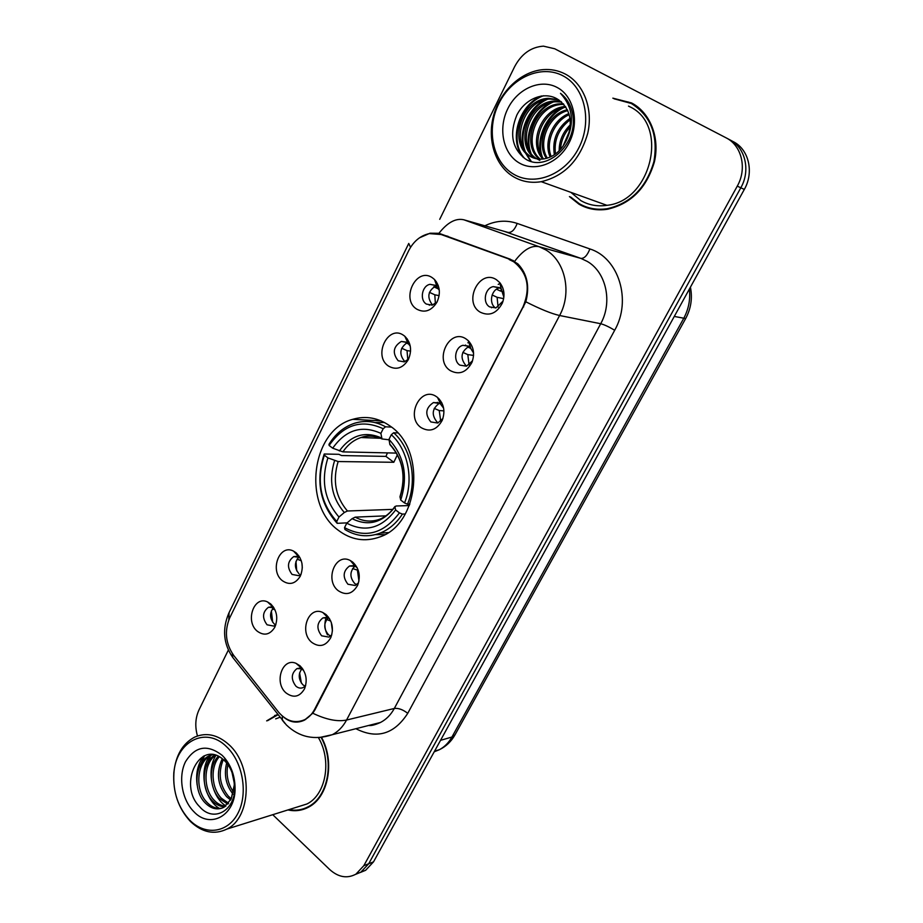 <?xml version="1.0" encoding="UTF-8"?>
<svg xmlns="http://www.w3.org/2000/svg" width="923" height="923" viewBox="0 0 923 923"><rect width="100%" height="100%" fill="white"/><g stroke="black" fill="none" stroke-linecap="round" stroke-linejoin="round"><path stroke-width="1.38" d="M390.094 426.045C378.257 417.75 365.808 415.5 352.759 419.319C311.72 430.003 302.086 503.831 337.91 529.987C350.971 540.013 365.012 542.309 380.022 536.874C419.423 523.906 426.322 449.697 390.094 426.045M388.525 366.096C372.604 355.886 388.248 323.927 403.72 335.43L404.839 336.284C411.047 342.71 412.189 350.509 408.278 359.705C402.832 368.242 396.244 370.377 388.525 366.096M410.239 346.033L407.285 342.514L401.332 341.452C393.175 346.598 392.137 353.048 398.205 360.789L404.32 361.862L408.601 359.024M282.276 580.636C269.216 570.633 279.565 543.382 293.595 551.158L296.075 552.773C302.525 559.35 303.898 567.184 300.229 576.298C295.291 584.005 289.303 585.459 282.276 580.636M299.894 557.492L293.745 556.581C287.365 561.415 286.811 567.368 292.072 574.441L298.775 575.687L301.186 574.06M257.24 631.182C244.872 621.306 253.975 595.197 267.543 601.934L270.727 603.965C277.015 610.611 278.365 618.387 274.777 627.305C269.966 634.828 264.116 636.12 257.24 631.182M273.843 607.657L268.466 607.265C262.444 612.007 261.97 617.845 267.059 624.79L273.831 626.094L275.85 624.744M416.735 309.136C400.397 299.225 416.435 266.482 432.31 277.708L434.514 279.496C439.971 285.957 440.79 293.514 436.96 302.179C431.376 310.936 424.638 313.266 416.735 309.136M439.29 290.237L435.679 285.369L429.991 284.33C421.984 285.703 419.388 299.963 426.38 304.082L432.229 305.121L437.041 302.029M450.262 370.608C433.418 360.085 449.939 327.261 466.3 339.11L468.203 340.633C473.741 346.667 474.964 353.947 471.895 362.474C466.357 372.488 459.146 375.211 450.262 370.608M473.58 353.036L469.438 346.367L462.965 345.306C455.074 347.06 452.905 360.893 459.85 365.127L466.496 366.189L472.541 360.755M421.2 427.684C404.793 416.861 420.9 384.845 436.844 396.948L437.537 397.467C443.905 403.513 445.474 411.127 442.244 420.288C436.821 429.968 429.806 432.426 421.2 427.684M443.617 408.174L440.19 403.639L433.487 402.543C425.584 407.839 424.695 414.3 430.845 421.938L437.71 423.034L442.936 418.488M338.21 590.674C324.308 580.232 335.557 552.104 350.382 560.584L352.748 562.13C359.232 568.441 360.858 576.16 357.639 585.263C352.563 594.02 346.09 595.831 338.21 590.674M357.132 567.657L355.24 566.318L349.517 566.007C342.975 571.037 342.456 577.117 347.959 584.259L355.228 585.482L358.551 582.771M311.859 642.443C298.729 632.163 308.536 605.269 322.877 612.549L326.05 614.568C332.384 620.983 333.964 628.667 330.792 637.608C325.831 646.1 319.52 647.715 311.859 642.443M329.592 618.779L328.23 617.995L322.912 617.914C316.739 622.84 316.324 628.805 321.631 635.809L328.969 637.101L331.784 634.839M286.118 692.988C273.693 682.858 282.276 657.107 296.087 663.36L299.975 665.771C306.182 672.29 307.717 679.939 304.59 688.708C299.733 696.946 293.583 698.376 286.118 692.988M302.721 668.887L296.952 668.598C291.126 673.421 290.78 679.282 295.914 686.17C298.291 688.166 300.748 688.616 303.286 687.52L305.64 685.674M480.052 312.089C462.781 301.879 479.718 268.224 496.505 279.773L499.701 282.542C504.304 288.472 505.181 295.325 502.331 303.125C496.666 313.532 489.248 316.531 480.052 312.089M503.866 297.194L501.327 289.291L499.424 287.641L493.251 286.615C484.875 288.161 482.268 302.675 489.594 306.886L495.963 307.913L503.07 301.071M404.77 361.574C398.84 354.27 399.682 347.936 407.32 342.537M407.885 342.364L409.062 342.156M299.029 573.783C294.218 567.968 294.229 562.361 299.052 556.961M275.689 624.894L274.096 623.821C269.551 618.306 269.401 612.884 273.658 607.553M432.506 305.051C426.645 297.229 427.868 290.791 436.175 285.715M436.775 285.588L438.229 285.472M466.577 366.166L466.173 365.9C459.816 358.136 460.842 351.582 469.23 346.229M438.171 422.861L437.283 422.307C431.249 415.015 431.987 408.647 439.486 403.189M440.144 402.982L441.771 402.716M356.636 584.697L354.732 583.521C349.609 577.417 349.667 571.625 354.894 566.145M330.619 636.062L328.496 634.747C323.661 628.978 323.546 623.383 328.138 617.96M305.132 686.216L302.871 684.785C298.314 679.328 298.048 673.917 302.063 668.575M495.639 307.982C488.486 303.69 491.151 289.476 499.412 287.953L493.251 286.615M509.196 259.559L513.661 261.751C527.668 272.85 530.806 287.861 523.064 306.771L314.547 709.464C312.043 714.206 308.709 717.633 304.544 719.744C295.037 723.759 286.372 721.209 278.538 712.106L233.773 655.526C225.616 643.712 224.266 631.17 229.712 617.879L408.647 250.756C413.481 241.341 420.369 235.619 429.299 233.6L441.148 234.523L513.442 260.644M569.433 196.587L579.044 204.225C587.616 209.106 597.031 210.802 607.276 209.279C630.928 203.925 646.631 188.107 654.407 161.837C660.06 137.619 650.23 112.652 631.551 102.938L612.837 98.161M633.155 103.826L627.963 101.922M277.685 714.31L266.655 720.886M419.48 237.822L430.072 233.207L438.944 233.288L510.373 259.248L517.907 263.909C527.218 273.739 529.86 286.372 525.822 301.786L314.997 709.764L312.77 713.225L304.417 720.171C297.691 723.24 291.299 722.64 285.242 718.359L284.388 717.69M276.254 715.152L277.696 714.321M355.54 874.381L360.801 872.212L368.704 863.755L740.811 187.784C750.78 170.501 745.334 147.368 729.655 139.731C745.334 147.368 750.78 170.501 740.811 187.784L368.704 863.755L360.801 872.212L355.54 874.381M287.953 809.933C295.129 811.525 301.948 810.625 308.397 807.233C328.276 797.472 335.118 762.202 321.689 737.639M272.747 814.697L329.673 869.512C338.337 877.277 347.083 878.823 355.909 874.162L363.824 865.682L737.269 186.134C747.284 168.736 741.815 145.476 726.055 137.815L554.723 48.769L543.451 46.15C531.071 47.038 521.472 53.88 514.63 66.675L439.717 219.328M228.396 649.965L199.033 709.822C195.341 717.829 194.822 726.551 197.464 735.989M303.125 808.906L305.871 808.444M583.44 205.806L588.32 208.183M360.42 872.431L365.658 870.274L373.527 861.851L744.319 189.423C754.241 172.232 748.818 149.226 733.197 141.634L730.255 140.054M513.638 174.205C534.382 186.665 565.107 174.932 578.686 148.118C592.589 121.501 584.974 87.108 562.984 75.824C541.178 64.137 511.33 77.659 498.801 103.664C485.948 129.508 492.686 162.125 513.638 174.205M513.753 176.881C522.095 181.681 531.256 183.285 541.236 181.693C564.507 176.12 580.002 160.014 587.72 133.374C593.351 108.833 583.705 83.681 565.337 74.082C558.438 70.506 551.031 69.017 543.128 69.629C521.034 71.429 500.07 91.308 493.54 115.744C486.917 140.169 495.374 166.152 513.753 176.881M570.875 192.365L580.902 200.637C588.793 205.137 597.469 206.694 606.907 205.321C651.384 201.226 669.452 124.697 629.613 106.664L628.494 106.099M588.482 207.629L593.674 209.359M637.77 106.953L634.482 105.118M570.622 197.003L579.309 203.706C587.778 208.54 597.089 210.213 607.219 208.713C630.628 203.418 646.181 187.773 653.876 161.767C658.387 135.162 650.853 115.733 631.274 103.468L614.072 98.784M559.165 150.807C559.107 140.919 562.857 132.208 570.402 124.697M560.561 149.318C560.988 140.965 564.218 133.443 570.276 126.774M554.377 154.729C551.977 139.777 557.192 127.651 570.022 118.352M555.496 153.945C553.742 140.134 558.646 128.735 570.206 119.748M550.223 157.025C543.162 142.327 552.981 119.482 568.903 113.598M551.216 156.552C545.112 142.292 554.319 120.901 569.237 114.683M546.404 158.375C535.352 142.615 547.524 113.691 567.357 109.733M547.339 158.11C537.313 142.511 548.897 115.167 567.772 110.633M542.828 159.044C527.425 143.284 541.997 107.633 565.476 106.491M543.705 158.941C529.421 143.077 543.382 109.179 565.972 107.253M539.436 159.137C520.526 145.211 534.567 104.68 560.042 103.803L563.33 103.757M540.267 159.16C522.199 144.692 536.482 105.349 561.484 104.472L563.884 104.403M536.205 158.721C514.03 147.472 526.745 101.992 554.238 101.092L560.93 101.472M537.001 158.871C515.622 146.884 528.729 102.672 555.692 101.772L561.553 102.003M566.284 140.584C573.679 122.344 570.679 108.487 557.296 99.003C543.832 90.881 524.899 99.003 516.857 115.04C509.288 133.685 512 148.222 525.002 158.641C545.205 173.005 577.175 145.615 572.987 116.356C571.649 106.364 567.483 98.68 560.492 93.315C572.768 106.93 574.706 122.678 566.284 140.584C561.057 150.899 553.719 156.991 544.247 158.848C539.02 159.633 534.348 158.825 530.24 156.425C507.927 145.165 520.687 99.28 548.343 98.346L558.3 99.592M533.875 158.075L531.74 157.002C509.461 145.765 522.199 99.961 549.82 99.038L558.98 100.019M539.863 160.383L537.728 159.31M557.134 87.466C540.497 78.432 517.515 88.643 507.812 108.683C497.866 128.585 503.104 153.76 519.268 162.967C535.294 172.463 558.796 163.29 569.11 142.8C579.69 122.436 573.921 96.2 557.134 87.466M524.576 158.364C508.527 141.092 519.822 104.137 543.485 95.738M531.267 161.433L525.902 153.08M525.037 150.853C518.045 133.154 529.329 107.091 547.351 99.349M530.91 152.987C524.079 135.496 535.202 109.837 552.969 102.13M542.389 157.175C535.905 140.065 546.716 115.237 563.988 107.576M564.172 144.473L569.26 132.693M523.318 157.475C508.296 140.308 518.853 105.118 541.374 95.969M530.598 161.237L524.772 151.857M523.745 148.834C518.115 132.012 528.371 108.153 544.755 99.938M529.617 150.945C524.172 134.354 534.255 110.922 550.373 102.741M541.132 155.064C536.044 138.923 545.781 116.356 561.346 108.245M563.03 146.215L569.71 130.685M347.175 522.845L337.172 523.329L336.757 521.46C320.304 502.781 316.185 480.687 324.377 455.166L327.919 457.889C320.8 480.618 324.481 500.324 338.983 517.018L344.302 512.507L347.429 510.996L392.783 509.381M397.421 454.727L393.809 462.285L338.141 461.546L327.919 457.889M383.195 428.745L385.549 426.807C375.511 421.246 365.22 420.057 354.663 423.23C344.106 426.703 335.545 433.729 328.969 444.332L329.13 445.474C343.76 424.465 361.781 418.892 383.195 428.745L380.876 433.372C361.885 424.788 345.825 429.726 332.695 448.186L342.918 451.878L396.521 453.101M389.045 439.798L382.007 438.944L380.876 433.372M324.377 455.166L324.227 454.012L338.868 454.312L341.556 455.547L385.941 456.4L387.464 452.893M375.499 534.602L384.741 534.659M384.406 422.48L375.188 422.607M344.937 529.514C356.197 536.401 367.942 537.59 380.161 533.09C389.056 529.502 396.475 523.168 402.405 514.088L399.417 512.876C383.691 533.759 365.393 538.686 344.533 527.644L344.937 529.514M405.289 513.973L402.405 514.088M324.227 454.012C315.574 480.71 319.889 503.808 337.172 523.329M385.549 426.807L391.467 427.095M344.533 527.644L346.771 523.191C365.335 532.733 381.626 528.314 395.621 509.958L399.417 512.876M338.983 517.018L336.757 521.46M332.695 448.186L329.13 445.474M395.621 509.958L394.929 506.981L396.082 505.989L409.327 505.562M385.906 515.842L355.228 517.134L352.101 518.657L346.771 523.191M397.732 432.933L393.659 432.76L391.306 434.721C408.07 449.709 414.035 480.064 404.516 502.954L407.505 504.189C417.588 480.248 411.312 448.347 393.659 432.76M407.505 504.189L409.881 504.108M404.516 502.954L400.709 500.058C408.254 476.383 404.343 456.147 388.975 439.348L391.306 434.721M388.975 439.348L389.887 444.598C402.843 459.054 406.201 476.418 399.982 496.689L400.709 500.058M389.887 444.598L390.717 445.428M385.941 456.4L393.809 462.285M500.243 283.188L498.224 284.411M501.662 289.684L500.324 290.999L502.781 291.53M496.516 289.222L500.324 290.999M491.267 307.209L491.474 307.786M503.658 298.648L497.105 297.298L492.132 294.979M497.105 297.298L498.074 307.071M469.299 341.787L467.892 342.791M465.584 345.04L465.111 345.617M467.523 346.921L470.949 348.479M473.568 355.401L467.811 354.617L462.815 352.367M467.811 354.617L469.069 364.943M439.233 399.048L438.552 399.613M437.237 402.347L438.61 402.947M439.325 403.259L440.202 403.639M443.94 410.873L439.221 410.55L434.225 408.37M439.221 410.55L440.733 421.28M358.274 570.402L352.598 568.556M357.455 570.483L358.955 581.109M325.692 619.114C324.204 624.606 324.804 629.867 327.492 634.897M330.746 621.052L326.696 619.495M331.265 622.367L332.43 630.905M299.594 672.867L301.371 683.112M303.436 670.029L301.417 669.279M436.36 281.757L435.529 282.334M438.333 288.161L437.848 288.68L438.713 288.864M433.752 286.788L437.848 288.68M429.068 304.578L429.322 305.248M439.117 295.648L434.802 294.806L429.449 292.349M434.802 294.806L435.391 303.598M407.205 338.856L406.351 339.56M406.282 342.987L409.131 344.256M410.585 351.098L407.031 350.625L401.667 348.236M407.031 350.625L407.816 359.855M295.983 561.38L296.733 570.887M301.313 560.803L297.068 559.13M301.936 563.284L302.306 567.98M271.362 610.864L272.689 622.264M275.019 609.884L272.435 608.892M189.688 820.132L190.069 820.501C205.564 836.019 228.189 832.869 238.122 812.909C248.287 793.169 242.714 761.787 226.527 746.684C205.564 725.582 175.543 741.827 173.882 773.647C172.901 792.107 178.174 807.602 189.688 820.132M190.334 821.366L190.726 821.758C202.414 832.604 214.471 835.05 226.896 829.073C251.679 817.409 252.89 765.548 228.858 744.596C217.62 734.593 206.198 732.112 194.591 737.154C182.592 743.557 175.658 755.441 173.812 772.805C172.797 792.084 178.301 808.271 190.334 821.366M297.356 806.979L306.978 803.968C325.992 794.726 332.015 760.471 318.447 737.685M305.721 807.96L308.42 807.233M288.911 809.633C295.683 810.925 302.109 809.967 308.19 806.771C327.942 797.08 334.68 761.971 321.239 737.662M234.142 781.989L232.377 773.52M233.069 794.149C225.939 785.138 223.804 774.766 226.643 763.009M233.565 792.165C227.819 783.904 225.916 774.709 227.866 764.579M230.658 800.079L226.55 796.641C217.459 785.081 216.017 772.459 222.235 758.752M231.292 798.799L228.304 796.145C219.582 785.208 217.909 773.036 223.285 759.606M227.877 804.118L219.466 798.66C209.533 788.369 208.194 766.586 218.255 756.318M228.616 803.252L221.255 798.153C211.655 788.184 209.971 767.405 219.224 756.802M224.704 806.817C220.101 806.644 215.97 804.602 212.302 800.702C200.833 789.107 201.514 763.009 214.69 755.037M225.524 806.252C221.266 805.791 217.459 803.771 214.101 800.183C203.048 788.923 203.118 763.967 215.532 755.256M231.177 799.03L234.28 785.046C234.084 776.278 231.419 768.79 226.297 762.594L224.589 760.794C200.637 736.75 177.17 784.515 199.553 806.61C213.386 823.131 235.561 810.775 234.8 786.742L234.615 782.75C233.646 773.762 230.577 766.102 225.408 759.744C231.35 767.498 234.373 776.151 234.477 785.704L231.177 799.03L223.839 807.325C217.367 810.394 211.102 808.871 205.056 802.768C192.63 790.376 194.868 761.706 209.613 755.591L212.232 754.599M222.12 808.11C216.57 809.056 211.494 807.106 206.879 802.249C194.453 789.88 196.691 761.256 211.425 755.152L212.59 754.645M222.178 755.36C207.433 744.019 195.203 746.142 185.488 761.752C178.024 776.635 181.889 799.837 193.911 811.721C210.329 829.592 235.942 815.194 235.065 787.619C234.8 775.931 231.258 765.975 224.439 757.748L222.178 755.36M278.008 714.725L267.601 720.678M280.027 717.263L275.689 718.855M198.387 769.54L204.56 755.672M205.517 768.086L210.513 755.614M210.709 755.326L211.275 754.529M234.615 782.75L234.961 787.261M197.164 785.046C195.561 774.062 197.649 764.429 203.441 756.156M219.351 808.398C204.906 800.16 198.583 771.882 209.267 756.364M209.821 755.545L210.559 754.518M225.904 805.964C212.117 797.587 206.025 770.693 215.913 755.383M234.2 782.831L232.054 772.586M441.148 234.523L448.105 236.357M314.547 709.464L315.239 709.302M523.064 306.771L523.664 306.898M484.875 225.8C495.605 220.62 506.381 219.836 517.203 223.424L589.889 248.945C618.675 257.863 631.909 300.287 614.683 330.261L407.747 713.329C402.901 709.579 398.424 707.953 394.317 708.46L600.7 323.731C612.803 302.225 606.203 272.123 587.247 261.405L580.879 258.382L504.2 231.327M407.747 713.329C394.202 734.258 376.919 739.392 355.897 728.709M368.935 725.397L380.461 722.478C386.218 719.513 390.833 714.84 394.317 708.46L346.552 720.044C342.975 726.736 338.233 731.604 332.326 734.685L318.793 737.673M438.944 233.288C447.482 222.443 455.777 217.943 463.854 219.789L539.09 246.706L545.689 249.856C565.326 261.059 572.168 292.776 559.603 315.504C551.585 313.716 540.324 309.147 525.822 301.786M514.63 261.359C523.226 249.925 531.383 245.033 539.09 246.706L580.879 258.382C584.294 258.613 587.305 255.463 589.889 248.945M312.77 713.225C326.142 719.628 337.403 721.901 346.552 720.044L559.603 315.504L600.7 323.731C604.369 324.688 609.03 326.869 614.683 330.261M228.835 619.864L229.054 612.664L408.647 243.649M408.739 243.441L410.55 247.318M232.388 653.646L232.746 657.441L235.469 660.891M282.334 716.086L282.369 720.228L284.907 723.378M363.824 865.682L373.527 861.851M737.269 186.134L744.319 189.423M726.666 138.138L729.655 139.731M463.854 219.789L508.088 232.446C511.688 232.769 514.722 229.758 517.203 223.424M434.214 751.807L439.452 749.672C444.598 746.88 448.763 742.669 451.924 737.039L683.597 318.597C688.627 309.274 690.554 299.444 689.354 289.084M674.286 316.427L685.662 318.562L454.993 734.846C451.266 741.481 446.086 746.419 439.452 749.672L434.583 751.137M454.993 734.846L451.924 737.039L440.536 740.338M588.159 198.583L597.643 201.999M338.141 461.546C332.43 480.491 335.522 496.978 347.429 510.996M380.426 438.263L360.997 437.537C367.677 435.045 374.68 435.518 382.007 438.944C375.096 435.794 368.081 435.321 360.997 437.537C353.705 439.971 347.683 444.759 342.918 451.878M352.101 518.657C368.358 526.698 382.641 522.81 394.929 506.981M334.576 460.646C328.519 480.525 331.761 497.82 344.302 512.507M381.649 438.044C365.058 430.741 350.959 435.045 339.352 450.955M355.228 517.134C363.224 521.553 371.461 522.233 379.964 519.153C385.606 516.857 390.614 512.623 394.963 506.462M399.982 497.128C406.362 476.499 402.947 458.789 389.714 444.009M381.118 420.888L352.759 419.319M298.844 556.857L293.595 551.158M273.231 607.346L267.543 601.934M355.24 566.318L350.382 560.584M328.23 617.995L322.877 612.549M301.89 668.494L296.087 663.36M406.824 342.225L401.332 341.452M299.098 556.177L298.267 556.234M297.298 556.315L293.745 556.581M273.196 606.688L272.608 606.757M271.616 606.884L268.466 607.265M435.979 285.565L429.991 284.33M469.196 346.206L462.965 345.306M439.094 402.982L433.487 402.543M355.309 565.487L354.594 565.557M353.405 565.661L349.517 566.007M328.484 617.141L327.527 617.279M326.327 617.441L322.912 617.914M301.844 667.71L301.14 667.837M299.94 668.056L296.952 668.598M304.544 719.744L305.721 719.479M501.327 289.291L499.701 282.542M502.885 301.521L502.331 303.125M440.606 403.939L437.537 397.467M470.568 347.279L468.203 340.633M472.334 361.355L471.895 362.474M436.994 286.442L434.514 279.496M407.954 343.033L404.839 336.284M277.685 714.84L274.673 715.498M368.565 725.49C371.15 725.882 375.107 724.878 380.461 722.478L332.326 734.685C314.581 740.558 299.26 737.304 286.361 724.936L232.746 657.441C223.412 643.827 222.108 629.059 228.823 613.137M355.909 874.162L365.658 870.274M430.106 233.196L430.741 233.369M690.416 287.157C692.608 298.06 691.027 308.524 685.662 318.562M606.907 205.321L541.236 181.693M608.315 209.106L607.219 208.713M561.484 104.472L560.042 103.803M555.692 101.772L554.238 101.092M549.82 99.038L548.343 98.346M388.168 532.606L380.161 533.09M190.069 820.501L190.726 821.758M306.978 803.968L226.896 829.073M310.37 806.079L308.19 806.771M211.425 755.152L209.613 755.591M226.297 762.594L224.439 757.748M234.28 785.046L234.477 785.704M234.8 786.742L235.065 787.619M173.882 773.647L173.812 772.805"/></g></svg>
